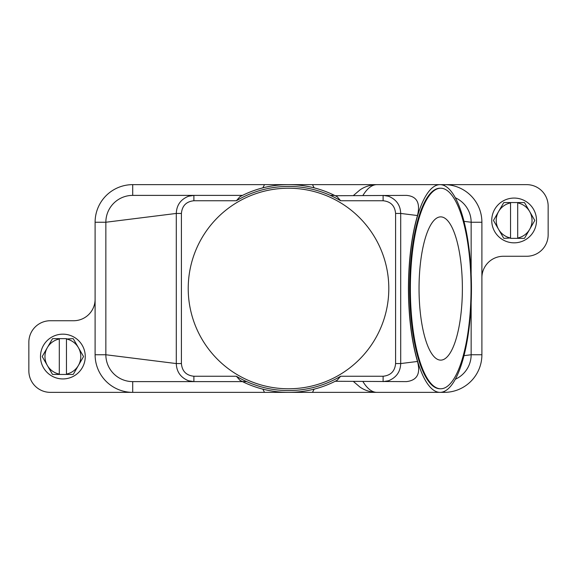 <?xml version="1.0" encoding="UTF-8"?>
<svg xmlns="http://www.w3.org/2000/svg" width="577" height="577" viewBox="0 0 577 577"><rect width="100%" height="100%" fill="white"/><g stroke="black" fill="none" stroke-linecap="round" stroke-linejoin="round"><path stroke-width="0.87" d="M337.047 196.685L337.177 196.75A103.86 103.86 0 0 0 239.823 196.75L242.499 195.387L132.71 195.387L193.894 195.387L132.71 195.387L132.71 184.64A37.606 37.606 0 0 0 95.104 222.246L95.104 354.754A37.606 37.606 0 0 0 132.71 392.36L50.336 392.36A21.486 21.486 0 0 1 28.85 370.874L28.85 342.219A21.486 21.486 0 0 1 50.336 320.733L73.618 320.733A21.486 21.486 0 0 0 95.104 299.247M246.696 381.613L242.499 381.613L239.823 380.25A103.86 103.86 0 0 0 337.177 380.25L340.639 376.24A102.071 102.071 0 0 1 236.354 376.247L193.894 376.247L193.894 381.613L132.71 381.613A26.859 26.859 0 0 1 105.851 354.754L105.851 222.246A26.859 26.859 0 0 1 132.71 195.387M314.155 389.143L312.496 392.36L264.504 392.36L262.845 389.143M312.496 392.36L376.875 392.36A103.86 31.425 -90 0 1 362.955 381.613M353.571 381.613L359.99 387.095C364.902 390.47 370.528 392.223 376.875 392.36L440.027 392.36A103.86 31.425 -90 0 1 408.603 288.5A103.86 31.425 -90 0 1 440.027 184.64A103.86 31.425 -90 0 1 471.445 288.5A103.86 31.425 -90 0 1 440.027 392.36L444.29 392.36L444.29 391.401M264.504 392.36L132.71 392.36L132.71 381.613L242.499 381.613M335.187 381.274L406.446 381.613C417.092 380.394 420.777 373.68 417.488 361.462C411.589 341.057 408.566 316.737 408.429 288.5C408.566 260.263 411.589 235.943 417.488 215.538C420.532 202.945 416.854 196.23 406.446 195.387L335.187 195.726M193.894 376.247C186.256 375.439 182.094 371.206 181.409 363.56L176.288 363.56C176.598 371.855 180.688 377.589 188.564 380.777L193.894 381.613L132.71 381.613M239.953 380.315L236.361 376.24M417.488 361.462L400.712 363.56C400.402 371.855 396.312 377.589 388.436 380.777L383.106 381.613L383.106 376.247L340.646 376.247M471.149 302.745L471.149 354.754A26.859 26.859 0 0 1 455.303 379.255M262.845 187.857L264.504 184.64L312.496 184.64L314.155 187.857M312.496 184.64L376.875 184.64A103.86 31.425 -90 0 0 362.955 195.387M353.571 195.387L359.99 189.905C364.902 186.53 370.528 184.777 376.875 184.64L526.664 184.64A21.486 21.486 0 0 1 548.15 206.126L548.15 234.781A21.486 21.486 0 0 1 526.664 256.267L503.382 256.267A21.486 21.486 0 0 0 481.896 277.753L481.896 354.754A37.606 37.606 0 0 1 444.29 392.36M455.303 197.745A26.859 26.859 0 0 1 471.149 222.246L471.149 274.255M330.304 195.387L334.501 195.387A103.86 103.86 0 0 0 242.499 195.387A103.86 103.86 0 0 1 334.501 195.387M395.591 363.56L400.712 363.56L400.712 213.44C400.395 205.123 396.305 199.39 388.436 196.223L383.106 195.387L383.106 200.753C390.723 201.539 394.884 205.765 395.591 213.44L395.591 363.56C394.906 371.206 390.744 375.439 383.106 376.247M239.953 196.685L236.361 200.76A102.071 102.071 0 0 1 340.646 200.753L337.177 196.75M181.409 363.56L181.409 213.44C182.116 205.765 186.277 201.539 193.894 200.753L193.894 195.387L188.564 196.223C180.695 199.39 176.605 205.123 176.288 213.44L105.851 222.246L95.104 222.246M188.225 288.5A100.275 100.275 0 0 1 307.31 189.999A100.275 100.275 0 0 1 288.5 388.775A100.275 100.275 0 0 1 195.278 251.55M181.409 213.44L176.288 213.44L176.288 363.56L105.851 354.754L95.104 354.754M395.591 213.44L400.712 213.44L417.488 215.538M440.705 388.775L440.027 388.775A100.275 30.336 -90 0 1 409.684 288.5A100.275 30.336 -90 0 1 440.027 188.225L440.705 188.225A100.275 30.336 -90 0 1 471.048 288.5A100.275 30.336 -90 0 1 440.705 388.775A100.275 30.336 -90 0 1 410.37 288.5A100.275 30.336 -90 0 1 440.705 188.225M462.379 288.5A71.627 21.666 -90 0 1 440.705 360.127A71.627 21.666 -90 0 1 419.039 288.5A71.627 21.666 -90 0 1 440.705 216.873A71.627 21.666 -90 0 1 462.379 288.5M463.829 221.33L471.149 222.246L481.896 222.246A37.606 37.606 0 0 0 444.29 184.64L444.29 185.599M463.995 355.648L471.149 354.754L481.896 354.754M481.896 277.753L481.896 222.246M264.504 184.64L132.71 184.64M536.509 220.457A22.38 22.38 0 0 0 514.129 198.07A22.38 22.38 0 0 0 491.741 220.457A22.38 22.38 0 0 0 514.129 242.838A22.38 22.38 0 0 0 536.509 220.457M493.537 220.457A20.592 20.592 0 0 1 493.537 220.306L498.622 211.499A17.909 17.909 0 0 0 498.622 229.408L493.537 220.602A20.592 20.592 0 0 1 493.537 220.457M534.72 220.306A20.592 20.592 0 0 1 534.72 220.602L529.636 229.408A17.909 17.909 0 0 0 529.636 211.499L534.72 220.306M503.959 238.359A20.592 20.592 0 0 1 503.707 238.214L498.622 229.408A17.909 17.909 0 0 0 510.544 237.998L503.959 238.359M517.706 238.359L517.706 237.998A17.909 17.909 0 0 0 529.636 229.408L524.551 238.214A20.592 20.592 0 0 1 524.298 238.359L510.544 238.359M510.544 202.549L510.544 202.909A17.909 17.909 0 0 0 498.622 211.499L503.707 202.693A20.592 20.592 0 0 1 503.959 202.549L524.298 202.549A20.592 20.592 0 0 1 524.551 202.693L529.636 211.499A17.909 17.909 0 0 0 517.706 202.909L517.706 202.549M517.706 202.909L517.706 237.998M510.544 237.998L510.544 202.909M40.491 356.543A22.38 22.38 0 0 0 62.871 378.93A22.38 22.38 0 0 0 85.259 356.543A22.38 22.38 0 0 0 62.871 334.162A22.38 22.38 0 0 0 40.491 356.543M83.463 356.543A20.592 20.592 0 0 1 83.463 356.694L78.378 365.501A17.909 17.909 0 0 0 78.378 347.592L83.463 356.398A20.592 20.592 0 0 1 83.463 356.543M42.28 356.694A20.592 20.592 0 0 1 42.28 356.398L47.364 347.592A17.909 17.909 0 0 0 47.364 365.501L42.28 356.694M73.041 338.641A20.592 20.592 0 0 1 73.293 338.786L78.378 347.592A17.909 17.909 0 0 0 66.456 339.002L73.041 338.641M59.294 338.641L59.294 339.002A17.909 17.909 0 0 0 47.364 347.592L52.449 338.786A20.592 20.592 0 0 1 52.702 338.641L66.456 338.641M66.456 374.451L66.456 374.091A17.909 17.909 0 0 0 78.378 365.501L73.293 374.307A20.592 20.592 0 0 1 73.041 374.451L52.702 374.451A20.592 20.592 0 0 1 52.449 374.307L47.364 365.501A17.909 17.909 0 0 0 59.294 374.091L59.294 374.451M59.294 374.091L59.294 339.002M66.456 339.002L66.456 374.091M340.646 200.753L383.106 200.753M193.894 200.753L236.354 200.753"/></g></svg>
